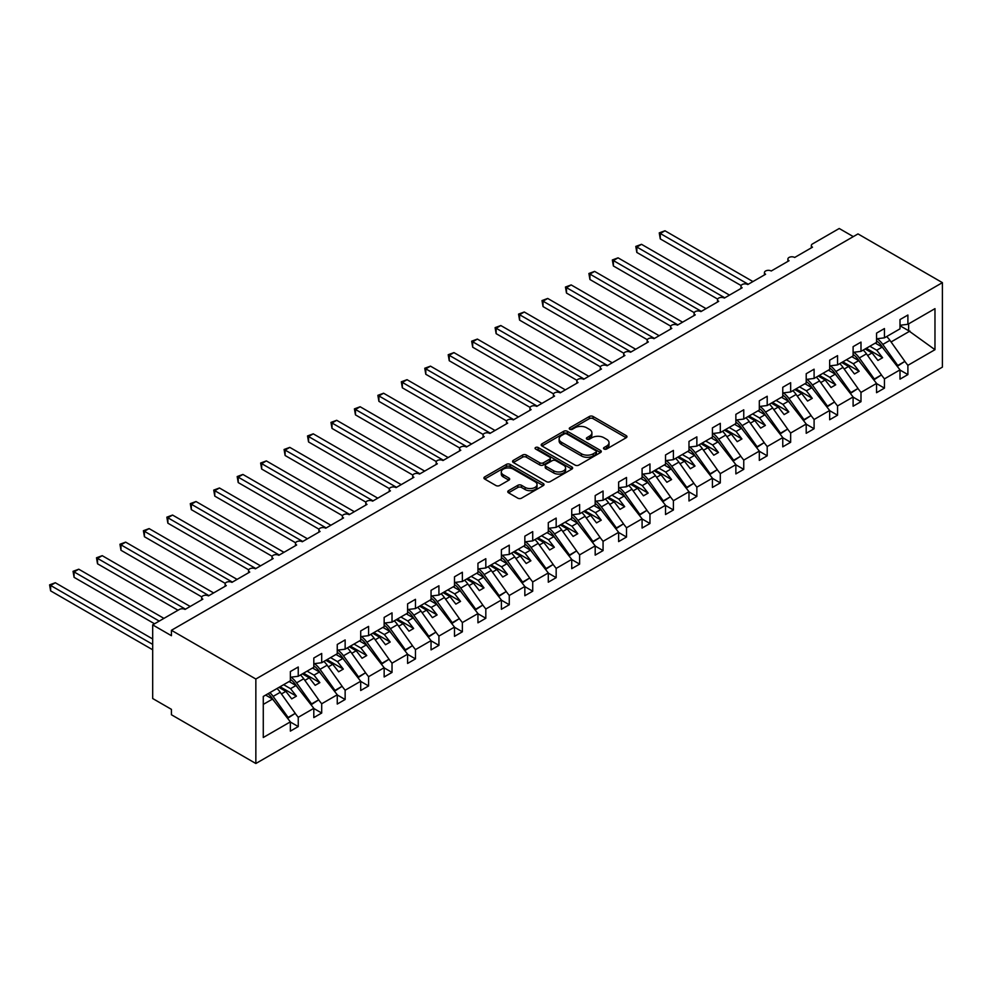 <?xml version="1.0" encoding="UTF-8"?>
<svg xmlns="http://www.w3.org/2000/svg" width="992" height="992" viewBox="0 0 992 992"><rect width="100%" height="100%" fill="white"/><g stroke="black" fill="none" stroke-linecap="round" stroke-linejoin="round"><path stroke-width="1.49" d="M604.054 449.029A1.823 1.054 0 0 0 606.633 449.029L626.2 437.732A2.604 1.5 0 0 0 626.956 436.666A2.604 1.5 0 0 0 626.2 435.612L593.055 416.479A2.604 1.5 0 0 0 589.372 416.479L569.805 427.763A1.823 1.054 0 0 0 569.272 428.507A1.823 1.054 0 0 0 569.805 429.251A1.823 1.054 0 0 0 572.384 429.251L574.914 427.8A8.333 4.811 0 0 1 586.694 427.8L589.459 429.387A8.333 4.811 0 0 1 591.902 432.785A8.333 4.811 0 0 1 589.459 436.195L586.929 437.658A1.823 1.054 0 0 0 586.396 438.402A1.823 1.054 0 0 0 586.929 439.146A1.823 1.054 0 0 0 589.508 439.146L592.038 437.683A8.333 4.811 0 0 1 603.818 437.683L606.583 439.27A8.333 4.811 0 0 1 609.026 442.68A8.333 4.811 0 0 1 606.583 446.078L604.054 447.541A1.823 1.054 0 0 0 603.52 448.285A1.823 1.054 0 0 0 604.054 449.029L604.054 447.541M508.536 490.668A2.604 1.5 0 0 0 507.78 491.734A2.604 1.5 0 0 0 508.536 492.801L517.836 498.17A2.604 1.5 0 0 0 521.519 498.17L543.244 485.621A2.604 1.5 0 0 0 544.013 484.555A2.604 1.5 0 0 0 543.244 483.501L510.099 464.368A2.604 1.5 0 0 0 506.416 464.368L484.691 476.904A2.604 1.5 0 0 0 483.935 477.97A2.604 1.5 0 0 0 484.691 479.037L495.926 485.522A2.604 1.5 0 0 0 499.608 485.522L508.908 480.153A2.604 1.5 0 0 0 509.665 479.086A2.604 1.5 0 0 0 508.908 478.02L503.341 474.808A6.969 4.018 0 0 1 501.295 471.969A6.969 4.018 0 0 1 505.598 468.249A6.969 4.018 0 0 1 513.186 469.117L535.01 481.715A6.969 4.018 0 0 1 537.044 484.555A6.969 4.018 0 0 1 532.741 488.275A6.969 4.018 0 0 1 525.152 487.407L521.519 485.299A2.604 1.5 0 0 0 517.836 485.299L508.536 490.668L508.536 492.801M942.4 282.646L255.849 679.024L255.849 763.505L942.4 367.127L942.4 282.646L857.993 233.914L171.43 630.292L171.43 635.711L152.681 624.873L179.403 609.448A3.98 2.294 0 0 1 185.033 609.448L202.852 599.156A3.98 2.294 0 0 1 201.686 597.531A3.98 2.294 0 0 1 204.141 595.411A3.98 2.294 0 0 1 208.481 595.907L226.3 585.615A3.98 2.294 0 0 1 225.134 583.99A3.98 2.294 0 0 1 227.59 581.87A3.98 2.294 0 0 1 231.93 582.366L249.748 572.074A3.98 2.294 0 0 1 248.583 570.45A3.98 2.294 0 0 1 251.038 568.329A3.98 2.294 0 0 1 255.378 568.825L273.197 558.546A3.98 2.294 0 0 1 272.031 556.921A3.98 2.294 0 0 1 274.486 554.801A3.98 2.294 0 0 1 278.826 555.297L296.645 545.005A3.98 2.294 0 0 1 295.48 543.38A3.98 2.294 0 0 1 297.935 541.26A3.98 2.294 0 0 1 302.275 541.756L320.094 531.464A3.98 2.294 0 0 1 318.928 529.84A3.98 2.294 0 0 1 321.383 527.719A3.98 2.294 0 0 1 325.723 528.215L343.542 517.936A3.98 2.294 0 0 1 342.376 516.311A3.98 2.294 0 0 1 344.832 514.178A3.98 2.294 0 0 1 349.172 514.687L366.99 504.395A3.98 2.294 0 0 1 365.825 502.77A3.98 2.294 0 0 1 368.28 500.65A3.98 2.294 0 0 1 372.62 501.146L390.439 490.854A3.98 2.294 0 0 1 389.273 489.23A3.98 2.294 0 0 1 391.728 487.109A3.98 2.294 0 0 1 396.068 487.605L413.887 477.313A3.98 2.294 0 0 1 412.722 475.689A3.98 2.294 0 0 1 415.177 473.568A3.98 2.294 0 0 1 419.517 474.064L437.336 463.785A3.98 2.294 0 0 1 436.17 462.16A3.98 2.294 0 0 1 438.625 460.028A3.98 2.294 0 0 1 442.965 460.536L460.784 450.244A3.98 2.294 0 0 1 459.618 448.62A3.98 2.294 0 0 1 462.074 446.499A3.98 2.294 0 0 1 466.414 446.995L484.232 436.703A3.98 2.294 0 0 1 483.067 435.079A3.98 2.294 0 0 1 485.522 432.958A3.98 2.294 0 0 1 489.862 433.454L507.681 423.162A3.98 2.294 0 0 1 506.515 421.538A3.98 2.294 0 0 1 508.97 419.418A3.98 2.294 0 0 1 513.298 419.914L531.129 409.634A3.98 2.294 0 0 1 529.964 408.01A3.98 2.294 0 0 1 532.419 405.889A3.98 2.294 0 0 1 536.746 406.385L554.578 396.093A3.98 2.294 0 0 1 553.412 394.469A3.98 2.294 0 0 1 555.867 392.348A3.98 2.294 0 0 1 560.195 392.844L578.026 382.552A3.98 2.294 0 0 1 576.86 380.928A3.98 2.294 0 0 1 579.316 378.808A3.98 2.294 0 0 1 583.643 379.304L601.462 369.012A3.98 2.294 0 0 1 600.296 367.387A3.98 2.294 0 0 1 602.764 365.267A3.98 2.294 0 0 1 607.092 365.763L624.91 355.483A3.98 2.294 0 0 1 623.745 353.859A3.98 2.294 0 0 1 626.212 351.738A3.98 2.294 0 0 1 630.54 352.234L648.359 341.942A3.98 2.294 0 0 1 647.193 340.318A3.98 2.294 0 0 1 649.661 338.198A3.98 2.294 0 0 1 653.988 338.694L671.807 328.402A3.98 2.294 0 0 1 670.642 326.777A3.98 2.294 0 0 1 673.097 324.657A3.98 2.294 0 0 1 677.437 325.153L695.256 314.873A3.98 2.294 0 0 1 694.09 313.249A3.98 2.294 0 0 1 696.545 311.116A3.98 2.294 0 0 1 700.885 311.624L718.704 301.332A3.98 2.294 0 0 1 717.538 299.708A3.98 2.294 0 0 1 719.994 297.588A3.98 2.294 0 0 1 724.334 298.084L742.152 287.792A3.98 2.294 0 0 1 740.987 286.167A3.98 2.294 0 0 1 743.442 284.047A3.98 2.294 0 0 1 747.782 284.543L765.601 274.251A3.98 2.294 0 0 1 764.435 272.626A3.98 2.294 0 0 1 766.89 270.506A3.98 2.294 0 0 1 771.23 271.002L789.049 260.722A3.98 2.294 0 0 1 787.884 259.098A3.98 2.294 0 0 1 790.339 256.965A3.98 2.294 0 0 1 794.679 257.474L812.498 247.182A3.98 2.294 180 0 1 811.332 245.557A3.98 2.294 180 0 1 812.498 243.933L839.232 228.495L853.294 236.617M255.849 679.024L171.43 630.292M575.1 465.112A2.604 1.5 0 0 0 578.782 465.112L600.507 452.563A2.604 1.5 0 0 0 601.276 451.496A2.604 1.5 0 0 0 600.507 450.442L567.362 431.297A2.604 1.5 0 0 0 563.679 431.297L541.954 443.846A2.604 1.5 0 0 0 541.198 444.912A2.604 1.5 0 0 0 541.954 445.978L575.1 465.112M536.337 449.426A1.823 1.054 0 0 1 538.185 449.674L538.185 447.516L571.876 466.972A2.604 1.5 0 0 1 572.644 468.026A2.604 1.5 0 0 1 571.876 469.092L550.151 481.641A2.604 1.5 0 0 1 546.468 481.641L513.323 462.508L513.323 460.375A2.604 1.5 0 0 0 512.566 461.441A2.604 1.5 0 0 0 513.323 462.508M513.323 460.375L522.623 455.006A2.604 1.5 0 0 1 526.306 455.006L539.747 462.768A2.604 1.5 0 0 0 543.43 462.768L549.593 459.209A2.604 1.5 0 0 0 550.362 458.143A2.604 1.5 0 0 0 549.593 457.076L535.606 449.004A1.823 1.054 0 0 1 535.072 448.26A1.823 1.054 0 0 1 536.201 447.28A1.823 1.054 0 0 1 538.185 447.516M263.277 704.407L272.54 699.062L290.358 721.866L263.277 737.502L263.277 696.458L290.358 680.81L290.358 671.559L298.245 667.008L298.245 676.271L290.358 677.251M298.245 676.271L313.807 667.281L313.807 658.018L321.693 653.468L321.693 662.73L313.807 663.71M321.693 662.73L337.255 653.74L337.255 644.478L345.142 639.927L345.142 649.19L337.255 650.169M345.142 649.19L360.704 640.2L360.704 630.937L368.578 626.398L368.578 635.649L360.704 636.628M368.578 635.649L384.152 626.659L384.152 617.408L392.026 612.858L392.026 622.12L384.152 623.1M392.026 622.12L407.6 613.13L407.6 603.868L415.474 599.317L415.474 608.58L407.6 609.559M415.474 608.58L431.049 599.59L431.049 590.327L438.923 585.776L438.923 595.039L431.049 596.018M438.923 595.039L454.497 586.049L454.497 576.786L462.371 572.248L462.371 581.498L454.497 582.49M462.371 581.498L477.946 572.508L477.946 563.258L485.82 558.707L485.82 567.97L477.946 568.949M485.82 567.97L501.394 558.98L501.394 549.717L509.268 545.166L509.268 554.429L501.394 555.408M509.268 554.429L524.842 545.439L524.842 536.176L532.716 531.625L532.716 540.888L524.842 541.868M532.716 540.888L548.291 531.898L548.291 522.635L556.165 518.097L556.165 527.347L548.291 528.339M556.165 527.347L571.739 518.37L571.739 509.107L579.613 504.556L579.613 513.819L571.739 514.798M579.613 513.819L595.188 504.829L595.188 495.566L603.062 491.015L603.062 500.278L595.188 501.258M603.062 500.278L618.636 491.288L618.636 482.025L626.51 477.474L626.51 486.737L618.636 487.717M626.51 486.737L642.084 477.747L642.084 468.497L649.958 463.946L649.958 473.196L642.084 474.188M649.958 473.196L665.533 464.219L665.533 454.956L673.407 450.405L673.407 459.668L665.533 460.648M673.407 459.668L688.981 450.678L688.981 441.415L696.855 436.864L696.855 446.127L688.981 447.107M696.855 446.127L712.417 437.137L712.417 427.874L720.304 423.336L720.304 432.586L712.417 433.566M720.304 432.586L735.866 423.596L735.866 414.346L743.752 409.795L743.752 419.058L735.866 420.038M743.752 419.058L759.314 410.068L759.314 400.805L767.2 396.254L767.2 405.517L759.314 406.497M767.2 405.517L782.762 396.527L782.762 387.264L790.649 382.714L790.649 391.976L782.762 392.956M790.649 391.976L806.211 382.986L806.211 373.724L814.097 369.185L814.097 378.436L806.211 379.428M814.097 378.436L829.659 369.446L829.659 360.195L837.546 355.644L837.546 364.907L829.659 365.887M837.546 364.907L853.108 355.917L853.108 346.654L860.994 342.104L860.994 351.366L853.108 352.346M860.994 351.366L876.556 342.376L876.556 333.114L884.442 328.563L884.442 337.826L876.556 338.805M290.358 722.027L298.245 726.566L298.245 717.315L313.807 708.325L295.988 685.522L289.094 681.541M295.182 713.409L298.245 717.315M313.807 708.486L321.693 713.037L321.693 703.774L337.255 694.784L319.436 671.993L312.542 668.013M318.63 699.868L321.693 703.774M337.255 694.946L345.142 699.496L345.142 690.234L360.704 681.244L342.885 658.452L335.99 654.472M342.079 686.328L345.142 690.234M360.704 681.405L368.578 685.956L368.578 676.693L384.152 667.715L366.333 644.912L359.439 640.931M365.527 672.799L368.578 676.693M384.152 667.876L392.026 672.427L392.026 663.164L407.6 654.174L389.782 631.371L382.887 627.39M388.976 659.258L392.026 663.164M407.6 654.336L415.474 658.886L415.474 649.624L431.049 640.634L413.23 617.842L406.336 613.862M412.424 645.718L415.474 649.624M431.049 640.795L438.923 645.346L438.923 636.083L454.497 627.093L436.678 604.302L429.784 600.321M435.872 632.177L438.923 636.083M454.497 627.254L462.371 631.805L462.371 622.554L477.946 613.564L460.127 590.761L453.232 586.78M459.321 618.648L462.371 622.554M477.946 613.726L485.82 618.276L485.82 609.014L501.394 600.024L483.575 577.22L476.681 573.24M482.769 605.108L485.82 609.014M501.394 600.185L509.268 604.736L509.268 595.473L524.842 586.483L507.024 563.692L500.129 559.711M506.218 591.567L509.268 595.473M524.842 586.644L532.716 591.195L532.716 581.932L548.291 572.942L530.472 550.151L523.578 546.17M529.666 578.026L532.716 581.932M548.291 573.116L556.165 577.654L556.165 568.404L571.739 559.414L553.92 536.61L547.026 532.63M553.114 564.498L556.165 568.404M571.739 559.575L579.613 564.126L579.613 554.863L595.188 545.873L577.369 523.069L570.474 519.089M576.563 550.957L579.613 554.863M595.188 546.034L603.062 550.585L603.062 541.322L618.636 532.332L600.817 509.541L593.923 505.56M600.011 537.416L603.062 541.322M618.636 532.493L626.51 537.044L626.51 527.781L642.084 518.804L624.253 496L617.371 492.02M623.46 523.875L626.51 527.781M642.084 518.965L649.958 523.503L649.958 514.253L665.533 505.263L647.702 482.459L640.807 478.479M646.908 510.347L649.958 514.253M665.533 505.424L673.407 509.975L673.407 500.712L688.981 491.722L671.15 468.931L664.256 464.95M670.356 496.806L673.407 500.712M688.981 491.883L696.855 496.434L696.855 487.171L712.417 478.181L694.598 455.39L687.704 451.41M693.805 483.265L696.855 487.171M712.417 478.342L720.304 482.893L720.304 473.63L735.866 464.653L718.047 441.849L711.152 437.869M717.253 469.737L720.304 473.63M735.866 464.814L743.752 469.352L743.752 460.102L759.314 451.112L741.495 428.308L734.601 424.328M740.702 456.196L743.752 460.102M759.314 451.273L767.2 455.824L767.2 446.561L782.762 437.571L764.944 414.78L758.049 410.8M764.15 442.655L767.2 446.561M782.762 437.732L790.649 442.283L790.649 433.02L806.211 424.03L788.392 401.239L781.498 397.259M787.598 429.114L790.649 433.02M806.211 424.192L814.097 428.742L814.097 419.492L829.659 410.502L811.84 387.698L804.946 383.718M811.047 415.586L814.097 419.492M829.659 410.663L837.546 415.214L837.546 405.951L853.108 396.961L835.289 374.158L828.394 370.177M834.483 402.045L837.546 405.951M853.108 397.122L860.994 401.673L860.994 392.41L876.556 383.42L858.737 360.629L851.843 356.649M857.931 388.504L860.994 392.41M876.556 383.582L884.442 388.132L884.442 378.87L900.004 369.88L900.004 379.142L907.891 374.592L907.891 365.341L934.972 349.692L908.635 330.733L908.635 323.851M881.38 374.964L884.442 378.87M884.442 337.826L900.004 328.836L900.004 319.573L907.891 315.034L907.891 324.285L900.004 325.277M900.004 370.053L907.891 374.592M904.828 361.435L907.891 365.341M152.681 624.873L152.681 698.517L171.43 709.354L171.43 714.761L255.849 763.505M272.54 699.062L265.645 695.082M298.245 726.566L290.358 731.116L290.358 721.866M321.693 713.037L313.807 717.588L313.807 708.325M345.142 699.496L337.255 704.047L337.255 694.784M368.578 685.956L360.704 690.506L360.704 681.244M392.026 672.427L384.152 676.966L384.152 667.715M415.474 658.886L407.6 663.437L407.6 654.174M438.923 645.346L431.049 649.896L431.049 640.634M462.371 631.805L454.497 636.356L454.497 627.093M485.82 618.276L477.946 622.815L477.946 613.564M509.268 604.736L501.394 609.286L501.394 600.024M532.716 591.195L524.842 595.746L524.842 586.483M556.165 577.654L548.291 582.205L548.291 572.942M579.613 564.126L571.739 568.664L571.739 559.414M603.062 550.585L595.188 555.136L595.188 545.873M626.51 537.044L618.636 541.595L618.636 532.332M649.958 523.503L642.084 528.054L642.084 518.804M673.407 509.975L665.533 514.526L665.533 505.263M696.855 496.434L688.981 500.985L688.981 491.722M720.304 482.893L712.417 487.444L712.417 478.181M743.752 469.352L735.866 473.903L735.866 464.653M767.2 455.824L759.314 460.375L759.314 451.112M790.649 442.283L782.762 446.834L782.762 437.571M814.097 428.742L806.211 433.293L806.211 424.03M837.546 415.214L829.659 419.752L829.659 410.502M860.994 401.673L853.108 406.224L853.108 396.961M884.442 388.132L876.556 392.683L876.556 383.42M907.891 324.285L934.972 308.648L934.972 349.692M281.43 693.929L285.857 691.374L291.722 698.876L296.41 696.161L290.544 688.671L295.988 685.522M278.963 687.394L285.857 691.374M283.65 684.691L290.544 688.671M304.879 680.388L309.306 677.834L315.171 685.336L319.858 682.632L313.993 675.13L319.436 671.993M302.411 673.853L309.306 677.834M307.098 671.15L313.993 675.13M328.327 666.86L332.754 664.293L338.619 671.795L343.306 669.092L337.441 661.59L342.885 658.452M325.86 660.312L332.754 664.293M330.547 657.609L337.441 661.59M351.776 653.319L356.202 650.764L362.068 658.266L366.755 655.551L360.89 648.049L366.333 644.912M349.308 646.784L356.202 650.764M353.995 644.068L360.89 648.049M375.224 639.778L379.651 637.224L385.516 644.726L390.203 642.022L384.338 634.52L389.782 631.371M372.756 633.243L379.651 637.224M377.444 630.54L384.338 634.52M398.672 626.237L403.099 623.683L408.964 631.185L413.652 628.482L407.786 620.98L413.23 617.842M396.205 619.702L403.099 623.683M400.892 616.999L407.786 620.98M422.121 612.709L426.548 610.154L432.413 617.644L437.1 614.941L431.235 607.439L436.678 604.302M419.653 606.174L426.548 610.154M424.34 603.458L431.235 607.439M445.569 599.168L449.996 596.614L455.861 604.116L460.548 601.4L454.683 593.898L460.127 590.761M443.102 592.633L449.996 596.614M447.789 589.918L454.683 593.898M469.018 585.627L473.444 583.073L479.31 590.575L483.997 587.872L478.132 580.37L483.575 577.22M466.55 579.092L473.444 583.073M471.237 576.389L478.132 580.37M492.466 572.099L496.893 569.532L502.758 577.034L507.445 574.331L501.58 566.829L507.024 563.692M489.998 565.552L496.893 569.532M494.686 562.848L501.58 566.829M515.914 558.558L520.341 556.004L526.206 563.493L530.894 560.79L525.028 553.288L530.472 550.151M513.447 552.023L520.341 556.004M518.134 549.308L525.028 553.288M539.363 545.017L543.79 542.463L549.655 549.965L554.342 547.249L548.477 539.747L553.92 536.61M536.895 538.482L543.79 542.463M541.582 535.779L548.477 539.747M562.811 531.476L567.238 528.922L573.103 536.424L577.79 533.721L571.925 526.219L577.369 523.069M560.344 524.942L567.238 528.922M565.031 522.238L571.925 526.219M586.247 517.948L590.686 515.381L596.539 522.883L601.239 520.18L595.374 512.678L600.817 509.541M583.792 511.401L590.686 515.381M588.479 508.698L595.374 512.678M609.696 504.407L614.135 501.853L619.988 509.355L624.687 506.639L618.822 499.137L624.253 496M607.24 497.872L614.135 501.853M611.928 495.157L618.822 499.137M633.144 490.866L637.583 488.312L643.436 495.814L648.136 493.098L642.27 485.609L647.702 482.459M630.689 484.332L637.583 488.312M635.376 481.628L642.27 485.609M656.592 477.326L661.032 474.771L666.884 482.273L671.584 479.57L665.719 472.068L671.15 468.931M654.137 470.791L661.032 474.771M658.824 468.088L665.719 472.068M680.041 463.797L684.468 461.23L690.333 468.732L695.02 466.029L689.167 458.527L694.598 455.39M677.586 457.25L684.468 461.23M682.273 454.547L689.167 458.527M703.489 450.256L707.916 447.702L713.781 455.204L718.468 452.488L712.616 444.986L718.047 441.849M701.022 443.722L707.916 447.702M705.721 441.006L712.616 444.986M726.938 436.716L731.364 434.161L737.23 441.663L741.917 438.948L736.064 431.458L741.495 428.308M724.47 430.181L731.364 434.161M729.17 427.478L736.064 431.458M750.386 423.175L754.813 420.62L760.678 428.122L765.365 425.419L759.512 417.917L764.944 414.78M747.918 416.64L754.813 420.62M752.618 413.937L759.512 417.917M773.834 409.646L778.261 407.08L784.126 414.582L788.814 411.878L782.948 404.376L788.392 401.239M771.367 403.112L778.261 407.08M776.066 400.396L782.948 404.376M797.283 396.106L801.71 393.551L807.575 401.053L812.262 398.338L806.397 390.836L811.84 387.698M794.815 389.571L801.71 393.551M799.502 386.855L806.397 390.836M820.731 382.565L825.158 380.01L831.023 387.512L835.71 384.809L829.845 377.307L835.289 374.158M818.264 376.03L825.158 380.01M822.951 373.327L829.845 377.307M844.18 369.036L848.606 366.47L854.472 373.972L859.159 371.268L853.294 363.766L858.737 360.629M841.712 362.489L848.606 366.47M846.399 359.786L853.294 363.766M867.628 355.496L872.055 352.941L877.92 360.431L882.607 357.728L876.742 350.226L882.186 347.088L875.291 343.108M865.16 348.961L872.055 352.941M869.848 346.245L876.742 350.226M882.186 347.088L900.004 369.88M891.076 341.955L909.949 331.055M900.004 325.748L908.635 330.733M866.289 348.304L882.607 357.728M842.84 361.844L859.159 371.268M819.392 375.385L835.71 384.809M795.944 388.914L812.262 398.338M772.495 402.454L788.814 411.878M749.047 415.995L765.365 425.419M725.598 429.536L741.917 438.948M702.15 443.064L718.468 452.488M678.702 456.605L695.02 466.029M655.253 470.146L671.584 479.57M631.805 483.687L648.136 493.098M608.356 497.215L624.687 506.639M584.908 510.756L601.239 520.18M561.46 524.297L577.79 533.721M538.024 537.825L554.342 547.249M514.575 551.366L530.894 560.79M491.127 564.907L507.445 574.331M467.678 578.448L483.997 587.872M444.23 591.976L460.548 601.4M420.782 605.517L437.1 614.941M397.333 619.058L413.652 628.482M373.885 632.598L390.203 642.022M350.436 646.127L366.755 655.551M326.988 659.668L343.306 669.092M303.54 673.208L319.858 682.632M280.091 686.749L296.41 696.161M604.785 449.289L606.583 448.248A8.333 4.811 0 0 0 609.026 444.838L609.026 442.68M591.902 432.785L591.902 434.955A8.333 4.811 0 0 1 589.459 438.352L587.661 439.394M626.163 437.757L593.055 418.636A2.604 1.5 0 0 0 589.372 418.636L570.536 429.511M600.47 452.588L567.362 433.467A2.604 1.5 0 0 0 563.679 433.467L541.992 445.991M595.907 452.24A1.823 1.054 0 0 0 596.44 451.496A1.823 1.054 0 0 0 595.907 450.752L566.816 433.963A1.823 1.054 0 0 0 564.237 433.963L561.571 435.5A8.333 4.811 0 0 0 559.128 438.898A8.333 4.811 0 0 0 561.571 442.308L581.448 453.79A8.333 4.811 0 0 0 593.241 453.79L595.907 452.24L595.907 454.41A1.823 1.054 0 0 0 596.44 453.666L596.44 451.496M559.128 438.898L559.128 441.068A8.333 4.811 0 0 0 561.571 444.466L561.571 442.308M595.907 454.41L593.241 455.948A8.333 4.811 0 0 1 581.448 455.948L561.571 444.466M513.36 462.52L522.623 457.176L522.623 455.006M550.362 458.143L550.362 460.313A2.604 1.5 0 0 1 549.593 461.379L543.43 464.938A2.604 1.5 0 0 1 539.747 464.938L526.306 457.176A2.604 1.5 0 0 0 522.623 457.176M538.185 449.674L571.838 469.117M553.697 470.816A6.969 4.018 0 0 0 561.286 471.696A6.969 4.018 0 0 0 565.589 467.976A6.969 4.018 0 0 0 563.543 465.136L555.855 460.697A2.604 1.5 0 0 0 552.172 460.697L546.009 464.256A2.604 1.5 0 0 0 545.24 465.322A2.604 1.5 0 0 0 546.009 466.389L553.697 470.816L553.697 472.986A6.969 4.018 0 0 0 561.286 473.854A6.969 4.018 0 0 0 565.589 470.146L565.589 467.976M545.24 465.322L545.24 467.48A2.604 1.5 0 0 0 546.009 468.546L546.009 466.389M553.697 472.986L546.009 468.546M537.044 484.555L537.044 486.725A6.969 4.018 0 0 1 532.741 490.445A6.969 4.018 0 0 1 525.152 489.564L521.519 487.469A2.604 1.5 0 0 0 517.836 487.469L508.574 492.813M501.295 471.969L501.295 474.126A6.969 4.018 0 0 0 503.341 476.978L503.341 474.808M508.871 480.165L503.341 476.978M543.207 485.646L510.099 466.525A2.604 1.5 0 0 0 506.416 466.525L484.728 479.049M659.246 232.884L660.275 233.48L660.275 238.898L659.246 232.884L664.962 230.776L660.275 233.48L748.253 284.27M660.275 238.898L741.123 285.572M664.962 230.776L752.94 281.567M877.164 338.731A16.442 9.498 60 0 1 882.781 344.435L897.76 365.49L897.103 366.172M886.65 336.548A16.442 9.498 60 0 1 889.911 340.318L904.878 361.373L897.76 365.49M904.878 361.373L897.264 366.37M884.492 350.04L881.466 345.786A13.268 7.663 -120 0 0 876.556 340.938M635.798 246.425L636.827 247.02L636.827 252.439L635.798 246.425L641.514 244.317L636.827 247.02L724.805 297.811M636.827 252.439L717.675 299.113M641.514 244.317L729.492 295.108M853.715 352.272A16.442 9.498 60 0 1 859.332 357.963L874.312 379.031L873.654 379.7M863.201 350.089A16.442 9.498 60 0 1 866.462 353.846L881.442 374.914L874.312 379.031M881.442 374.914L873.816 379.911M861.044 363.58L858.018 359.315A13.268 7.663 -120 0 0 853.108 354.466M612.349 259.966L613.378 260.561L613.378 265.968L612.349 259.966L618.066 257.846L613.378 260.561L701.356 311.352M613.378 265.968L694.226 312.654M618.066 257.846L706.044 308.636M830.267 365.812A16.442 9.498 60 0 1 835.884 371.504L850.863 392.572L850.206 393.241M839.753 363.618A16.442 9.498 60 0 1 843.014 367.387L857.993 388.455L850.863 392.572M857.993 388.455L850.367 393.452M837.595 377.121L834.57 372.856A13.268 7.663 -120 0 0 829.659 368.007M588.901 273.494L589.93 274.09L589.93 279.508L588.901 273.494L594.617 271.386L589.93 274.09L677.908 324.88M589.93 279.508L670.778 326.182M594.617 271.386L682.595 322.177M806.818 379.341A16.442 9.498 60 0 1 812.436 385.045L827.415 406.1L826.758 406.782M816.317 377.158A16.442 9.498 60 0 1 819.566 380.928L834.545 401.996L827.415 406.1M834.545 401.996L826.919 406.98M814.147 390.662L811.121 386.396A13.268 7.663 -120 0 0 806.211 381.548M565.452 287.035L566.482 287.63L566.482 293.049L565.452 287.035L571.169 284.927L566.482 287.63L654.46 338.421M566.482 293.049L647.33 339.723M571.169 284.927L659.147 335.718M783.37 392.882A16.442 9.498 60 0 1 788.987 398.573L803.966 419.641L803.309 420.323M792.868 390.699A16.442 9.498 60 0 1 796.117 394.469L811.096 415.524L803.966 419.641M811.096 415.524L803.47 420.521M790.711 404.19L787.673 399.937A13.268 7.663 -120 0 0 782.762 395.089M542.004 300.576L543.033 301.171L543.033 306.578L542.004 300.576L547.72 298.456L543.033 301.171L631.011 351.962M543.033 306.578L623.881 353.264M547.72 298.456L635.698 349.258M759.922 406.422A16.442 9.498 60 0 1 765.539 412.114L780.518 433.182L779.861 433.851M769.42 404.24A16.442 9.498 60 0 1 772.669 407.997L787.648 429.065L780.518 433.182M787.648 429.065L780.022 434.062M767.262 417.731L764.224 413.466A13.268 7.663 -120 0 0 759.314 408.617M518.556 314.117L519.585 314.712L519.585 320.118L518.556 314.117L524.272 311.996L519.585 314.712L607.563 365.502M519.585 320.118L600.433 366.804M524.272 311.996L612.25 362.787M736.473 419.963A16.442 9.498 60 0 1 742.09 425.655L757.07 446.722L756.412 447.392M745.972 417.768A16.442 9.498 60 0 1 749.22 421.538L764.2 442.606L757.07 446.722M764.2 442.606L756.574 447.603M743.814 431.272L740.776 427.006A13.268 7.663 -120 0 0 735.866 422.158M495.107 327.645L496.136 328.24L496.136 333.659L495.107 327.645L500.824 325.537L496.136 328.24L584.114 379.031M496.136 333.659L576.984 380.333M500.824 325.537L588.802 376.328M713.025 433.492A16.442 9.498 60 0 1 718.642 439.196L733.621 460.251L732.964 460.933M722.523 431.309A16.442 9.498 60 0 1 725.772 435.079L740.751 456.146L733.621 460.251M740.751 456.146L733.125 461.131M720.366 444.8L717.328 440.547A13.268 7.663 -120 0 0 712.417 435.699M471.659 341.186L472.688 341.781L472.688 347.2L471.659 341.186L477.388 339.078L472.688 341.781L560.666 392.572M472.688 347.2L553.536 393.874M477.388 339.078L565.353 389.868M689.576 447.032A16.442 9.498 60 0 1 695.194 452.724L710.173 473.792L709.516 474.474M699.075 444.85A16.442 9.498 60 0 1 702.324 448.607L717.303 469.675L710.173 473.792M717.303 469.675L709.677 474.672M696.917 458.341L693.879 454.088A13.268 7.663 -120 0 0 688.981 449.24M448.21 354.727L449.24 355.322L449.24 360.728L448.21 354.727L453.939 352.606L449.24 355.322L537.218 406.112M449.24 360.728L530.1 407.414M453.939 352.606L541.905 403.409M666.14 460.573A16.442 9.498 60 0 1 671.745 466.265L686.724 487.332L686.067 488.002M675.626 458.391A16.442 9.498 60 0 1 678.875 462.148L693.854 483.216L686.724 487.332M693.854 483.216L686.228 488.213M673.469 471.882L670.431 467.616A13.268 7.663 -120 0 0 665.533 462.768M424.762 368.255L425.791 368.85L425.791 374.269L424.762 368.255L430.491 366.147L425.791 368.85L513.769 419.653M425.791 374.269L506.652 420.955M430.491 366.147L518.456 416.938M642.692 474.114A16.442 9.498 60 0 1 648.297 479.806L663.276 500.873L662.619 501.543M652.178 471.919A16.442 9.498 60 0 1 655.427 475.689L670.406 496.756L663.276 500.873M670.406 496.756L662.78 501.754M650.02 485.423L646.982 481.157A13.268 7.663 -120 0 0 642.084 476.309M401.314 381.796L402.343 382.391L402.343 387.81L401.314 381.796L407.042 379.688L402.343 382.391L490.321 433.182M402.343 387.81L483.203 434.484M407.042 379.688L495.008 430.478M619.244 487.642A16.442 9.498 60 0 1 624.848 493.346L639.828 514.402L639.17 515.084M628.73 485.46A16.442 9.498 60 0 1 631.978 489.23L646.958 510.285L639.828 514.402M646.958 510.285L639.332 515.282M626.572 498.951L623.546 494.698A13.268 7.663 -120 0 0 618.636 489.85M377.865 395.337L378.907 395.932L378.907 401.351L377.865 395.337L383.594 393.229L378.907 395.932L466.872 446.722M378.907 401.351L459.755 448.024M383.594 393.229L471.572 444.019M595.795 501.183A16.442 9.498 60 0 1 601.4 506.875L616.379 527.942L615.722 528.612M605.281 499.001A16.442 9.498 60 0 1 608.53 502.758L623.509 523.826L616.379 527.942M623.509 523.826L615.883 528.823M603.124 512.492L600.098 508.226A13.268 7.663 -120 0 0 595.188 503.378M354.417 408.878L355.458 409.473L355.458 414.879L354.417 408.878L360.146 406.757L355.458 409.473L443.424 460.263M355.458 414.879L436.306 461.565M360.146 406.757L448.124 457.548M572.347 514.724A16.442 9.498 60 0 1 577.952 520.416L592.931 541.483L592.274 542.153M581.833 512.529A16.442 9.498 60 0 1 585.082 516.299L600.061 537.366L592.931 541.483M600.061 537.366L592.435 542.364M579.675 526.033L576.65 521.767A13.268 7.663 -120 0 0 571.739 516.919M330.968 422.406L332.01 423.001L332.01 428.42L330.968 422.406L336.697 420.298L332.01 423.001L419.976 473.804M332.01 428.42L412.858 475.094M336.697 420.298L424.675 471.088M548.898 528.252A16.442 9.498 60 0 1 554.516 533.956L569.482 555.024L568.825 555.694M558.384 526.07A16.442 9.498 60 0 1 561.633 529.84L576.612 550.907L569.482 555.024M576.612 550.907L568.986 555.904M556.227 539.574L553.201 535.308A13.268 7.663 -120 0 0 548.291 530.46M307.532 435.947L308.562 436.542L308.562 441.961L307.532 435.947L313.249 433.839L308.562 436.542L396.527 487.332M308.562 441.961L389.41 488.634M313.249 433.839L401.227 484.629M525.45 541.793A16.442 9.498 60 0 1 531.067 547.497L546.034 568.552L545.377 569.234M534.936 539.611A16.442 9.498 60 0 1 538.185 543.38L553.164 564.436L546.034 568.552M553.164 564.436L545.538 569.433M532.778 553.102L529.753 548.849A13.268 7.663 -120 0 0 524.842 544M284.084 449.488L285.113 450.083L285.113 455.502L284.084 449.488L289.8 447.38L285.113 450.083L373.079 500.873M285.113 455.502L365.961 502.175M289.8 447.38L377.778 498.17M502.002 555.334A16.442 9.498 60 0 1 507.619 561.026L522.586 582.093L521.941 582.763M511.488 553.152A16.442 9.498 60 0 1 514.736 556.909L529.716 577.976L522.586 582.093M529.716 577.976L522.09 582.974M509.33 566.643L506.304 562.377A13.268 7.663 -120 0 0 501.394 557.529M260.636 463.028L261.665 463.624L261.665 469.03L260.636 463.028L266.352 460.908L261.665 463.624L349.643 514.414M261.665 469.03L342.513 515.716M266.352 460.908L354.33 511.698M478.553 568.875A16.442 9.498 60 0 1 484.17 574.566L499.137 595.634L498.492 596.304M488.039 566.68A16.442 9.498 60 0 1 491.3 570.45L506.267 591.517L499.137 595.634M506.267 591.517L498.654 596.514M485.882 580.184L482.856 575.918A13.268 7.663 -120 0 0 477.946 571.07M237.187 476.557L238.216 477.152L238.216 482.571L237.187 476.557L242.904 474.449L238.216 477.152L326.194 527.942M238.216 482.571L319.064 529.244M242.904 474.449L330.882 525.239M455.105 582.403A16.442 9.498 60 0 1 460.722 588.107L475.689 609.175L475.044 609.844M464.591 580.221A16.442 9.498 60 0 1 467.852 583.99L482.819 605.058L475.689 609.175M482.819 605.058L475.205 610.043M462.433 593.724L459.408 589.459A13.268 7.663 -120 0 0 454.497 584.61M213.739 490.098L214.768 490.693L214.768 496.112L213.739 490.098L219.455 487.99L214.768 490.693L302.746 541.483M214.768 496.112L295.616 542.785M219.455 487.99L307.433 538.78M431.656 595.944A16.442 9.498 60 0 1 437.274 601.636L452.24 622.703L451.596 623.385M441.142 593.762A16.442 9.498 60 0 1 444.404 597.531L459.37 618.586L452.24 622.703M459.37 618.586L451.757 623.584M438.985 607.253L435.959 603A13.268 7.663 -120 0 0 431.049 598.151M190.29 503.638L191.32 504.234L191.32 509.64L190.29 503.638L196.007 501.518L191.32 504.234L279.298 555.024M191.32 509.64L272.168 556.326M196.007 501.518L283.985 552.321M408.208 609.485A16.442 9.498 60 0 1 413.825 615.176L428.792 636.244L428.147 636.914M417.694 607.302A16.442 9.498 60 0 1 420.955 611.06L435.922 632.127L428.792 636.244M435.922 632.127L428.308 637.124M415.536 620.794L412.511 616.528A13.268 7.663 -120 0 0 407.6 611.68M166.842 517.179L167.871 517.774L167.871 523.181L166.842 517.179L172.558 515.059L167.871 517.774L255.849 568.565M167.871 523.181L248.719 569.867M172.558 515.059L260.536 565.849M384.76 623.026A16.442 9.498 60 0 1 390.377 628.717L405.356 649.785L404.699 650.454M394.246 620.831A16.442 9.498 60 0 1 397.507 624.6L412.474 645.668L405.356 649.785M412.474 645.668L404.86 650.665M392.088 634.334L389.062 630.069A13.268 7.663 -120 0 0 384.152 625.22M143.394 530.708L144.423 531.303L144.423 536.722L143.394 530.708L149.11 528.6L144.423 531.303L232.401 582.093M144.423 536.722L225.271 583.395M149.11 528.6L237.088 579.39M361.311 636.554A16.442 9.498 60 0 1 366.928 642.258L381.908 663.313L381.25 663.995M370.797 634.372A16.442 9.498 60 0 1 374.058 638.141L389.025 659.209L381.908 663.313M389.025 659.209L381.412 664.194M368.64 647.863L365.614 643.61A13.268 7.663 -120 0 0 360.704 638.761M119.945 544.248L120.974 544.844L120.974 550.262L119.945 544.248L125.662 542.14L120.974 544.844L208.952 595.634M120.974 550.262L201.822 596.936M125.662 542.14L213.64 592.931M337.863 650.095A16.442 9.498 60 0 1 343.48 655.786L358.459 676.854L357.802 677.536M347.349 647.912A16.442 9.498 60 0 1 350.61 651.682L365.577 672.737L358.459 676.854M365.577 672.737L357.963 677.734M345.191 661.404L342.166 657.15A13.268 7.663 -120 0 0 337.255 652.302M96.497 557.789L97.526 558.384L97.526 563.791L96.497 557.789L102.213 555.669L97.526 558.384L185.504 609.175M97.526 563.791L178.002 610.254M102.213 555.669L190.191 606.472M314.414 663.636A16.442 9.498 60 0 1 320.032 669.327L335.011 690.395L334.354 691.064M323.9 661.453A16.442 9.498 60 0 1 327.162 665.21L342.128 686.278L335.011 690.395M342.128 686.278L334.515 691.275M321.743 674.944L318.717 670.679A13.268 7.663 -120 0 0 313.807 665.83M73.048 571.318L74.078 571.913L74.078 577.332L73.048 571.318L78.765 569.21L74.078 571.913L159.241 621.091M74.078 577.332L154.554 623.794M78.765 569.21L163.928 618.376M290.966 677.176A16.442 9.498 60 0 1 296.583 682.868L311.562 703.936L310.905 704.605M300.452 674.982A16.442 9.498 60 0 1 303.713 678.751L318.692 699.819L311.562 703.936M318.692 699.819L311.066 704.816M298.294 688.485L295.269 684.22A13.268 7.663 -120 0 0 290.358 679.371M49.6 584.858L50.629 585.454L50.629 590.872L49.6 584.858L55.316 582.75L50.629 585.454L152.681 644.366M50.629 590.872L152.681 649.785M55.316 582.75L152.681 638.96M269.886 692.639A16.442 9.498 60 0 1 273.135 696.409L288.114 717.464L287.457 718.146M277.016 688.522A16.442 9.498 60 0 1 280.265 692.292L295.244 713.347L288.114 717.464M295.244 713.347L287.618 718.344M274.846 702.014L271.82 697.76A13.268 7.663 -120 0 0 268.026 693.706M606.583 448.248L606.583 446.078M586.929 439.146L586.929 437.658M589.459 438.352L589.459 436.195M569.805 429.251L569.805 427.763M589.372 418.636L589.372 416.479M593.055 418.636L593.055 416.479M626.2 437.732L626.2 435.612M541.954 445.978L541.954 443.846M563.679 433.467L563.679 431.297M567.362 433.467L567.362 431.297M600.507 452.563L600.507 450.442M581.448 455.948L581.448 453.79M593.241 455.948L593.241 453.79M526.306 457.176L526.306 455.006M539.747 464.938L539.747 462.768M543.43 464.938L543.43 462.768M549.593 461.379L549.593 459.209M571.876 469.092L571.876 466.972M517.836 487.469L517.836 485.299M521.519 487.469L521.519 485.299M525.152 489.564L525.152 487.407M508.908 480.153L508.908 478.02M484.691 479.037L484.691 476.904M506.416 466.525L506.416 464.368M510.099 466.525L510.099 464.368M543.244 485.621L543.244 483.501M889.911 340.318L882.781 344.435M866.462 353.846L859.332 357.963M843.014 367.387L835.884 371.504M819.566 380.928L812.436 385.045M796.117 394.469L788.987 398.573M772.669 407.997L765.539 412.114M749.22 421.538L742.09 425.655M725.772 435.079L718.642 439.196M702.324 448.607L695.194 452.724M678.875 462.148L671.745 466.265M655.427 475.689L648.297 479.806M631.978 489.23L624.848 493.346M608.53 502.758L601.4 506.875M585.082 516.299L577.952 520.416M561.633 529.84L554.516 533.956M538.185 543.38L531.067 547.497M514.736 556.909L507.619 561.026M491.3 570.45L484.17 574.566M467.852 583.99L460.722 588.107M444.404 597.531L437.274 601.636M420.955 611.06L413.825 615.176M397.507 624.6L390.377 628.717M374.058 638.141L366.928 642.258M350.61 651.682L343.48 655.786M327.162 665.21L320.032 669.327M303.713 678.751L296.583 682.868M280.265 692.292L273.135 696.409M787.884 261.392L787.884 259.098M811.332 247.851L811.332 245.557M764.435 274.933L764.435 272.626M740.987 288.461L740.987 286.167M717.538 302.002L717.538 299.708M694.09 315.543L694.09 313.249M670.642 329.084L670.642 326.777M647.193 342.612L647.193 340.318M623.745 356.153L623.745 353.859M600.296 369.694L600.296 367.387M576.86 383.222L576.86 380.928M553.412 396.763L553.412 394.469M529.964 410.304L529.964 408.01M506.515 423.844L506.515 421.538M483.067 437.373L483.067 435.079M459.618 450.914L459.618 448.62M436.17 464.454L436.17 462.16M412.722 477.995L412.722 475.689M389.273 491.524L389.273 489.23M365.825 505.064L365.825 502.77M342.376 518.605L342.376 516.311M318.928 532.146L318.928 529.84M295.48 545.674L295.48 543.38M272.031 559.215L272.031 556.921M248.583 572.756L248.583 570.45M225.134 586.284L225.134 583.99M201.686 599.825L201.686 597.531"/></g></svg>
